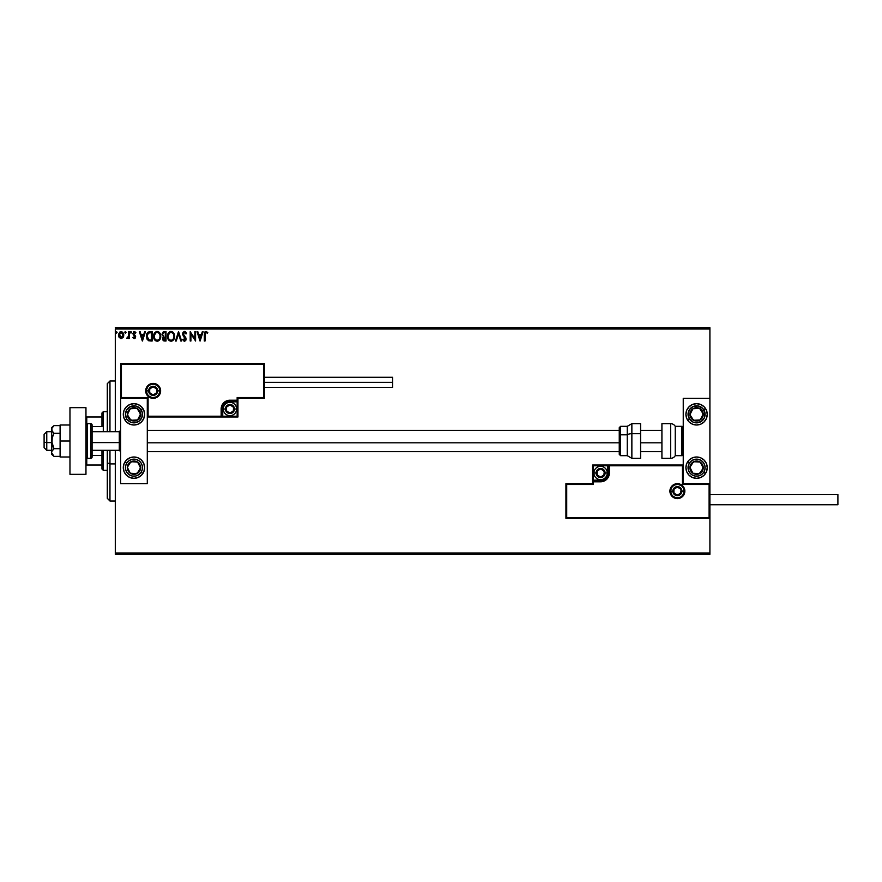 <?xml version="1.0" encoding="UTF-8"?>
<svg xmlns="http://www.w3.org/2000/svg" width="882" height="882" viewBox="0 0 882 882"><rect width="100%" height="100%" fill="white"/><g stroke="black" fill="none" stroke-linecap="round" stroke-linejoin="round"><path stroke-width="1.32" d="M115.299 329.008L709.911 329.008L709.911 398.333L683.241 398.333L683.241 483.667L709.911 483.667L709.911 329.008L115.299 329.008L115.299 431.673L115.299 329.008M709.911 518.329L709.911 552.992L115.299 552.992L115.299 450.327L115.299 554.326L709.911 554.326L115.299 554.326L115.299 552.992L709.911 552.992L709.911 554.326L709.911 398.333L683.241 398.333L683.241 483.667L709.911 483.667L709.106 484.461L682.447 484.461L682.447 465.795L609.385 465.795L608.712 476.368L606.805 479.224L603.949 481.131L593.388 481.793L593.388 484.461L566.718 484.461L566.718 517.525L709.106 517.525L709.106 484.461L709.106 517.525L566.718 517.525L566.718 484.461L565.924 483.667L565.924 518.329L709.911 518.329L709.106 517.525L709.911 518.329L709.911 483.667L709.106 484.461L682.447 484.461L682.756 465.487L608.591 465.795L608.591 472.995A8.004 8.004 0 0 1 600.587 480.999L593.388 480.999L592.583 483.667L565.924 483.667L565.924 518.329L566.718 517.525L565.924 518.329L709.911 518.329M123.094 337.486L123.403 333.209L121.76 331.632L119.996 331.886L118.607 334.157L119.048 337.222L120.867 338.6L123.094 337.486L123.789 335.072L121.154 331.555L118.53 335.072L119.224 337.497L121.154 338.611L123.094 337.486M128.574 331.676L129.29 331.676L128.574 331.676L128.408 336.538L126.776 338.379L128.574 337.497L128.574 338.501L129.29 338.501L129.29 331.676L129.29 338.501L129.29 331.676L128.574 331.676L128.463 336.307L126.776 338.379L128.574 337.497L128.574 338.501L129.29 338.501L128.574 338.501M134.626 331.577L135.872 332.481L133.744 331.731L132.895 333.804L134.88 337.178L132.884 337.641L134.053 338.589L135.111 338.258L135.585 336.285L133.612 333.297L134.285 332.415L135.464 333.109L135.872 332.481L134.395 331.555L132.884 333.528L134.748 336.24L134.218 337.773L133.303 337.056L132.884 337.641L134.262 338.611L132.884 337.641L133.303 337.056L134.218 337.773L134.913 336.858L132.884 333.352M147.625 332.503L149.973 331.676L147.967 332.205L146.82 333.815L146.423 336.869L147.129 339.35L148.771 340.783L152.145 341.003L152.145 331.676L149.973 331.676C147.492 332.018 146.291 333.528 146.401 336.229L148.507 340.673L152.145 341.003L152.145 331.676L152.145 341.003L150.734 341.003M164.162 331.676L166.025 331.676L163.225 331.886L161.957 334.322L163.435 336.715L162.608 338.137L162.839 340.011L163.809 340.893L166.025 341.003L166.025 331.676L166.025 341.003L166.025 331.676L164.162 331.676L161.957 334.322L163.435 336.715L162.553 338.699L164.702 341.003L166.025 341.003L164.702 341.003M176.257 341.003L175.474 341.003L178.473 331.676L175.474 341.003L176.257 341.003L178.528 333.925L180.799 341.003L181.582 341.003L178.583 331.676L181.582 341.003L178.583 331.676L175.474 341.003L176.257 341.003L178.528 333.925L180.799 341.003L181.582 341.003L180.799 341.003M194.856 331.676L194.856 338.622L190.192 331.676L190.192 341.003L190.909 341.003L190.909 334.046L195.572 341.003L195.572 331.676L194.856 331.676L195.572 331.676L194.856 331.676L194.856 338.622L190.192 331.676L190.192 341.003L190.909 341.003L190.909 334.046L195.572 341.003L195.572 331.676L195.429 341.003M204.315 334.708L204.315 341.003L205.032 341.003L205.23 332.966L206.145 332.404L207.413 333.231L207.777 332.514L206.024 331.434L204.492 332.635L204.315 341.003L205.032 341.003L205.032 334.796L206.024 332.393L207.413 333.231L207.777 332.514L206.024 331.434L204.315 334.708L204.315 341.003L205.032 341.003M202.331 331.676L203.114 331.676L200.126 341.003L203.114 331.676L202.331 331.676L201.372 334.664L198.759 334.664L197.8 331.676L197.017 331.676L200.005 341.003L203.114 331.676L202.331 331.676L201.372 334.664L198.759 334.664L197.8 331.676L197.017 331.676L200.005 341.003L197.017 331.676L197.8 331.676M184.503 331.434L183.037 332.293L182.563 334.399L185.352 339.526L184.57 340.287L183.213 339.096L182.651 339.669L184.14 341.213L185.727 340.518L185.915 337.982L183.258 333.815L184.272 332.426L186.025 333.947L186.455 333.12L184.503 331.434L182.541 333.958L185.407 339.107L184.47 340.287L183.213 339.096L182.651 339.669L184.459 341.246L186.124 339.074L183.258 333.98L184.559 332.393L186.025 333.947L186.609 333.473L184.503 331.434L182.541 333.958M174.636 336.296L173.258 332.448L170.215 331.555L167.657 334.675L167.657 338.027L169.487 340.783L171.924 341.113L173.798 339.515L174.636 336.296C174.669 333.65 173.467 332.018 171.042 331.434C168.605 332.04 167.415 333.683 167.459 336.351C167.415 339.041 168.627 340.673 171.097 341.246C173.511 340.617 174.691 338.964 174.636 336.296M160.756 336.296L159.377 332.448L156.335 331.555L153.777 334.675L153.777 338.027L155.607 340.783L158.043 341.113L159.929 339.515L160.756 336.296C160.789 333.65 159.598 332.018 157.161 331.434C154.725 332.04 153.534 333.683 153.578 336.351C153.534 339.041 154.747 340.673 157.216 341.246C159.631 340.617 160.811 338.964 160.756 336.296L160.745 336.726M144.659 331.676L145.442 331.676L142.454 341.003L145.442 331.676L144.659 331.676L143.7 334.664L141.087 334.664L140.128 331.676L139.345 331.676L142.333 341.003L145.442 331.676L144.659 331.676L143.7 334.664L141.087 334.664L140.128 331.676L139.345 331.676L142.333 341.003L139.345 331.676L140.128 331.676M131.561 332.47L130.834 331.577L130.514 332.845L131.528 332.602L130.966 333.109L131.561 332.338L130.966 333.109L130.371 332.338L130.966 333.109L130.371 332.338L130.966 331.555L130.371 332.338L130.966 331.555L131.561 332.338L130.966 333.109L130.371 332.338L130.966 331.555L131.561 332.338L130.966 333.109L130.371 332.338L130.966 331.555L131.561 332.338L130.966 333.109L130.371 332.338L130.9 331.566M126.049 332.194L125.012 331.819L125.2 333.043L126.06 332.338L125.465 333.109L126.06 332.338L125.465 333.109L124.869 332.338L125.465 333.109L124.869 332.338L125.465 331.555L124.869 332.338L125.465 331.555L126.06 332.338L125.465 333.109L124.869 332.338L125.465 331.555L126.06 332.338L125.465 333.109L124.869 332.338L125.465 331.555L126.06 332.338L125.465 333.109L124.869 332.338L125.465 331.555L126.06 332.338L125.465 331.555L124.869 332.338L125.465 331.555L124.869 332.338L125.531 333.109M117.086 332.338L116.237 331.632L116.038 332.845L117.052 332.602L116.49 333.109L117.086 332.338L116.49 333.109L115.895 332.338L116.49 333.109L115.895 332.338L116.49 331.555L115.895 332.338L116.49 331.555L117.086 332.338L116.49 333.109L115.895 332.338L116.49 331.555L117.086 332.338L116.49 333.109L115.895 332.338L116.49 331.555L117.086 332.338L116.49 333.109L115.895 332.338L116.49 331.555L117.086 332.338L116.49 333.109L115.895 332.338L116.49 331.555L117.086 332.338L116.358 331.577M709.911 327.674L115.299 327.674L709.911 327.674L709.911 329.008L709.911 327.674M204.503 332.635L205.043 331.786M207.777 332.514L206.024 331.434L207.777 332.514L207.413 333.231L205.848 332.415M207.413 333.231L206.498 332.525M205.109 333.363L205.043 334.069M205.043 334.091L205.032 334.796M200.071 338.754L199.056 335.623L201.074 335.623L200.071 338.754L199.056 335.623L201.074 335.623L200.071 338.754M190.909 341.003L190.192 341.003L190.358 331.676M186.19 332.591L185.584 331.841M186.609 333.473L185.915 333.694M184.834 332.437L184.283 332.426M184.349 336.042L183.61 335.105M185.915 337.982L184.68 336.384L186.113 338.886M186.025 339.835L185.496 340.805M182.651 339.669L183.39 339.405M183.445 339.493L184.68 340.265M183.213 339.096L184.47 340.287L185.407 339.107L184.084 336.968L185.154 338.17M184.029 340.165L185.352 339.526M183.787 336.659L183.236 335.987M168.837 340.232L167.834 338.6M167.823 338.556L168.33 339.57M167.999 333.716L167.701 334.532M168.319 333.131L168.815 332.481M169.895 331.676L170.601 331.467M172.707 331.963L173.258 332.448M173.666 337.993L173.82 337.376M171.461 340.254L171.064 340.287C169.101 339.802 168.142 338.479 168.175 336.351L168.219 337.023L168.175 336.351C168.131 334.19 169.09 332.878 171.064 332.393C173.004 332.878 173.952 334.179 173.919 336.307L173.886 335.634L173.919 336.307C173.963 338.445 173.015 339.768 171.064 340.287L171.229 340.287M168.649 338.534L168.98 339.096M168.33 337.663L168.219 337.023M168.671 338.589L168.341 337.685M170.722 340.265L169.961 339.989M168.219 335.667L169.553 332.955M169.046 333.473L168.605 334.223M172.332 332.779L173.236 333.749M162.839 340.011L163.986 340.937M163.545 335.888L162.707 334.73M163.754 339.846L163.302 338.302L164.383 337.1M164.945 337.056L165.309 340.055L163.269 338.677L164.559 340.055L163.269 338.677L165.309 337.056L165.309 340.055L164.559 340.055M163.887 337.288L163.335 338.137M163.402 337.927L163.28 338.49M165.309 336.108L165.309 332.635L165.309 336.108M162.718 333.914L164.063 332.657M162.685 334.124L163.402 332.845M159.929 339.515L160.458 338.335M154.967 340.243L154.449 339.57M153.655 337.387L153.589 336.77M154.945 332.47L153.821 334.532M154.118 333.716L154.427 333.153M156.026 331.676L156.72 331.467M158.837 331.963L159.885 333.109M160.557 334.642L160.711 335.469M159.896 333.109L159.377 332.448M158.958 333.231L159.829 334.774M159.785 337.993L160.039 336.307C160.083 338.445 159.135 339.768 157.183 340.287L157.183 340.287C155.221 339.802 154.262 338.479 154.295 336.351C154.251 334.19 155.21 332.878 157.183 332.393C159.124 332.878 160.072 334.179 160.039 336.307L159.94 337.376M159.146 339.206L157.349 340.287M154.769 338.534L155.1 339.096M154.295 336.351L154.339 335.667L154.295 336.351M154.449 337.663L154.339 337.023M154.791 338.589L154.46 337.685M156.853 340.265L155.64 339.68M154.339 335.667L155.673 332.955M155.166 333.473L154.725 334.223M160.039 336.307L160.006 335.634L160.039 336.307M158.032 340.11L158.992 339.394M148.639 340.728L146.401 336.229M149.973 331.676L149.157 331.742M148.893 339.791L147.492 338.291L148.893 339.791L150.954 340.055L148.893 339.791L147.118 336.229L148.308 333.12L151.428 332.635L151.428 340.055L150.436 340.044L151.428 340.055L151.428 332.635L150.657 332.635M142.399 338.754L141.396 335.623L143.402 335.623L142.399 338.754L141.396 335.623L143.402 335.623L142.399 338.754M134.395 331.555L135.872 332.481L135.464 333.109L134.472 332.393L133.601 333.495L135.63 336.825L134.262 338.611L132.884 337.641M133.48 337.31L134.218 337.773L134.913 336.858L132.884 333.528L134.031 335.535M133.303 337.056L134.218 337.773L133.303 337.056L134.218 337.773L134.748 336.24M134.218 337.773L134.913 336.858M135.872 332.481L135.464 333.109L134.384 332.404M133.645 333.142L134.472 332.393L133.766 334.146L135.619 336.56M131.561 332.338L130.966 333.109L130.371 332.338L130.966 331.555L131.561 332.338M128.574 337.497L126.776 338.379L128.265 337.001L128.574 334.554M127.118 337.652L128.463 336.307L128.574 334.443M128.529 335.722L128.408 336.538M118.684 336.329L118.563 335.711M119.996 331.886L120.845 331.577M123.403 333.209L123.634 333.859L123.403 333.209M123.734 334.333L123.789 335.072M123.623 336.329L123.403 336.924M119.434 336.262L119.246 335.061L121.154 332.393L123.072 335.061L121.154 337.773L119.346 334.157L119.268 335.513M121.154 332.393L122.499 333.131M122.62 333.319L123.05 334.609M121.043 337.773L123.072 335.061L121.606 337.707M120.933 337.762L119.489 336.406M173.765 334.973L173.886 335.634M159.885 334.973L160.006 335.634M150.436 340.044L149.135 339.879M119.346 334.157L119.687 333.319M122.973 335.976L122.62 336.814M133.954 403.669A10.661 10.661 0 0 1 144.626 414.331A10.661 10.661 0 0 1 133.954 425.003L129.875 424.187L126.413 421.883L124.108 418.421L123.293 414.331L124.108 410.251L126.413 406.789L129.875 404.485L133.954 403.669L138.044 404.485L141.506 406.789L143.81 410.251L144.626 414.331L143.81 418.421L141.506 421.883L138.044 424.187L133.954 425.003A10.661 10.661 0 0 1 123.293 414.331A10.661 10.661 0 0 1 133.954 403.669M133.954 456.997A10.661 10.661 0 0 1 144.626 467.669A10.661 10.661 0 0 1 133.954 478.331L129.875 477.515L126.413 475.211L124.108 471.749L123.293 467.669L124.108 463.579L126.413 460.117L129.875 457.813L133.954 456.997L138.044 457.813L141.506 460.117L143.81 463.579L144.626 467.669L143.81 471.749L141.506 475.211L138.044 477.515L133.954 478.331A10.661 10.661 0 0 1 123.293 467.669A10.661 10.661 0 0 1 133.954 456.997M147.294 483.667L147.294 398.333L120.625 398.333L120.625 483.667L147.294 483.667L120.625 483.667L120.625 398.333L121.429 397.539L148.088 397.539L148.088 416.205L221.15 416.205L221.823 405.632L223.73 402.776L226.586 400.869L237.148 400.208L237.148 397.539L263.817 397.539L263.817 364.475L121.429 364.475L121.429 397.539L121.429 364.475L263.817 364.475L263.817 397.539L264.611 398.333L264.611 363.671L120.625 363.671L120.625 398.333L147.294 398.333L147.294 483.667M696.582 478.331A10.661 10.661 0 0 1 685.909 467.669A10.661 10.661 0 0 1 696.582 456.997L700.661 457.813L704.123 460.117L706.438 463.579L707.243 467.669L706.438 471.749L704.123 475.211L700.661 477.515L696.582 478.331L692.502 477.515L689.04 475.211L686.725 471.749L685.909 467.669L686.725 463.579L689.04 460.117L692.502 457.813L696.582 456.997A10.661 10.661 0 0 1 707.243 467.669A10.661 10.661 0 0 1 696.582 478.331M696.582 425.003A10.661 10.661 0 0 1 685.909 414.331A10.661 10.661 0 0 1 696.582 403.669L700.661 404.485L704.123 406.789L706.438 410.251L707.243 414.331L706.438 418.421L704.123 421.883L700.661 424.187L696.582 425.003L692.502 424.187L689.04 421.883L686.725 418.421L685.909 414.331L686.725 410.251L689.04 406.789L692.502 404.485L696.582 403.669A10.661 10.661 0 0 1 707.243 414.331A10.661 10.661 0 0 1 696.582 425.003M46.768 442.588L44.1 442.136L44.1 447.67L44.1 434.341L44.1 442.136L46.768 442.588L46.768 450.327L46.768 442.588L51.564 442.588L46.768 442.588L46.768 431.673L46.768 442.588M120.625 442.808L119.291 442.588L119.291 450.327L119.291 442.588L92.092 442.588L119.291 442.588L119.291 431.673L119.291 442.588L120.625 442.808M661.919 442.808L640.586 442.808L661.919 442.808M619.252 442.808L147.294 442.808L619.252 442.808M670.717 491.131L672.845 491.131L670.717 491.131A6.67 6.67 0 0 1 677.376 484.461A6.67 6.67 0 0 1 684.046 491.131L684.851 491.131A7.464 7.464 0 0 0 677.376 483.667A7.464 7.464 0 0 0 669.912 491.131A7.464 7.464 0 0 0 677.376 498.595A7.464 7.464 0 0 0 684.851 491.131L684.046 491.131A6.67 6.67 0 0 1 677.376 497.79A6.67 6.67 0 0 1 670.717 491.131L669.912 491.131L670.055 489.675L672.106 485.85L674.521 484.229L677.376 483.667L680.243 484.229L682.657 485.85L684.278 488.275L684.851 491.131L684.278 493.986L682.657 496.412L680.243 498.032L677.376 498.595L674.521 498.032L672.106 496.412L670.055 492.586L669.912 491.131L670.717 491.131A6.67 6.67 0 0 1 677.376 484.461A6.67 6.67 0 0 1 684.046 491.131A6.67 6.67 0 0 1 677.376 497.79A6.67 6.67 0 0 1 670.717 491.131L671.224 493.677M683.241 465.001L592.583 465.001L592.583 483.667L565.924 483.667L566.718 484.461L593.388 484.461L592.583 483.667L593.388 484.461L593.388 481.793L592.583 481.793A0.805 0.805 0 0 1 593.388 480.999L593.388 480.194L601.987 480.062L604.589 478.981L606.573 476.997L607.786 472.995L607.786 465.795L593.388 465.795L593.388 480.194L600.587 480.194L600.587 480.999L593.388 480.999L593.388 480.194L592.583 480.194L592.583 481.793L593.388 481.793L593.388 480.999L593.388 481.793L600.587 481.793L600.587 480.194A7.199 7.199 0 0 0 607.786 472.995L608.591 472.995A8.004 8.004 0 0 1 600.587 480.999L600.587 481.793A8.798 8.798 0 0 0 609.385 472.995L607.786 472.995L607.786 465.795L608.591 465.795L608.591 472.995L609.385 472.995L609.385 465.001L609.385 465.795L608.591 465.795A0.805 0.805 0 0 1 609.385 465.001L592.583 465.001L592.583 480.194L593.388 480.194L593.388 465.795L592.583 465.001L593.388 465.795L607.786 465.795L607.786 465.001L607.786 465.795L608.591 465.795A0.805 0.805 0 0 1 609.385 465.001L683.241 465.001M671.841 494.835L672.668 495.838M673.672 496.676L676.075 497.668M677.376 497.79L679.934 497.283M681.08 496.676L682.095 495.838M682.922 494.835L683.914 492.432M684.046 491.131L681.918 491.131A4.531 4.531 0 0 1 677.376 495.662A4.531 4.531 0 0 1 672.845 491.131L674.179 487.922L677.376 486.599L680.584 487.922L681.918 491.131L680.584 494.339L677.376 495.662L674.179 494.339L672.845 491.131A4.531 4.531 0 0 1 677.376 486.599A4.531 4.531 0 0 1 681.918 491.131L684.046 491.131L683.539 488.573M682.922 487.426L682.095 486.412M681.08 485.585L678.677 484.593M677.376 484.461L674.829 484.968M673.672 485.585L672.668 486.412M671.841 487.426L670.838 489.83M159.818 390.869L157.691 390.869A4.531 4.531 0 0 1 153.159 395.401A4.531 4.531 0 0 1 148.628 390.869L149.951 387.661L153.159 386.338L156.368 387.661L157.691 390.869L156.368 394.078L153.159 395.401L149.951 394.078L148.628 390.869L146.489 390.869L148.628 390.869A4.531 4.531 0 0 1 153.159 386.338A4.531 4.531 0 0 1 157.691 390.869L159.818 390.869A6.67 6.67 0 0 1 153.159 397.539A6.67 6.67 0 0 1 146.489 390.869L145.695 390.869A7.464 7.464 0 0 0 153.159 398.333A7.464 7.464 0 0 0 160.623 390.869A7.464 7.464 0 0 0 153.159 383.405A7.464 7.464 0 0 0 145.695 390.869L146.489 390.869A6.67 6.67 0 0 1 153.159 384.21A6.67 6.67 0 0 1 159.818 390.869L160.623 390.869L160.48 392.325L158.44 396.15L156.015 397.771L153.159 398.333L150.304 397.771L147.878 396.15L146.258 393.725L145.695 390.869L146.258 388.014L147.878 385.588L150.304 383.968L153.159 383.405L156.015 383.968L158.44 385.588L160.48 389.414L160.623 390.869L159.818 390.869A6.67 6.67 0 0 1 153.159 397.539A6.67 6.67 0 0 1 146.489 390.869A6.67 6.67 0 0 1 153.159 384.21A6.67 6.67 0 0 1 159.818 390.869L159.311 388.323M237.953 398.333L264.611 398.333L264.611 363.671L263.817 364.475L264.611 363.671L120.625 363.671L121.429 364.475L120.625 363.671L120.625 398.333L121.429 397.539L148.088 397.539L147.79 416.513L221.955 416.205L221.955 409.005A8.004 8.004 0 0 1 229.948 401.001L237.148 401.001L237.953 398.333L264.611 398.333L263.817 397.539L237.148 397.539L237.953 398.333L237.148 397.539L237.148 400.208L237.953 400.208L237.953 398.333M147.294 416.999L237.953 416.999L237.953 400.208A0.805 0.805 0 0 1 237.148 401.001L237.148 401.806L228.548 401.938L225.946 403.019L223.962 405.003L222.749 409.005L222.749 416.205L237.148 416.205L237.148 401.806L229.948 401.806L229.948 401.001L237.148 401.001L237.148 401.806L237.953 401.806L237.953 400.208L237.148 400.208L237.148 401.001L237.148 400.208L229.948 400.208L229.948 401.806A7.199 7.199 0 0 0 222.749 409.005L221.955 409.005A8.004 8.004 0 0 1 229.948 401.001L229.948 400.208A8.798 8.798 0 0 0 221.15 409.005L222.749 409.005L222.749 416.205L221.955 416.205L221.955 409.005L221.15 409.005L221.15 416.999L221.15 416.205L221.955 416.205A0.805 0.805 0 0 1 221.15 416.999L237.953 416.999L237.953 401.806L237.148 401.806L237.148 416.205L237.953 416.999L237.148 416.205L222.749 416.205L222.749 416.999L222.749 416.205L221.955 416.205A0.805 0.805 0 0 1 221.15 416.999L147.294 416.999M158.705 387.165L157.867 386.162M156.864 385.324L154.46 384.332M153.159 384.21L150.601 384.717M149.455 385.324L148.441 386.162M147.614 387.165L146.621 389.568M146.489 390.869L146.996 393.427M147.614 394.574L148.441 395.588M149.455 396.415L151.858 397.407M153.159 397.539L155.706 397.032M156.864 396.415L157.867 395.588M158.705 394.574L159.697 392.17M233.41 408.002L233.41 406.999A4.002 4.002 0 0 1 233.951 409.005L232.782 406.172L229.948 405.003L227.126 406.172L225.946 409.005L227.126 411.828L229.948 413.008L232.782 411.828L233.951 409.005A4.002 4.002 0 0 1 226.487 411.001A4.002 4.002 0 0 1 229.948 405.003L226.487 406.999L226.487 411.001L229.948 413.008L233.41 411.001L233.41 409.005L233.41 411.001L229.948 413.008L226.487 411.001L226.487 406.999L229.948 405.003A4.002 4.002 0 0 1 233.41 406.999L229.948 405.003L233.41 406.999L233.41 408.002M225.417 409.005A4.531 4.531 0 0 1 229.948 404.474A4.531 4.531 0 0 1 234.48 409.005L236.619 409.005A6.67 6.67 0 0 0 229.948 402.335A6.67 6.67 0 0 0 223.289 409.005L225.417 409.005L226.751 405.797L229.948 404.474L233.157 405.797L234.48 409.005L233.157 412.203L229.948 413.537L226.751 412.203L225.417 409.005L223.289 409.005A6.67 6.67 0 0 1 229.948 402.335A6.67 6.67 0 0 1 236.619 409.005A6.67 6.67 0 0 1 229.948 415.665A6.67 6.67 0 0 1 223.289 409.005A6.67 6.67 0 0 0 229.948 415.665A6.67 6.67 0 0 0 236.619 409.005L234.48 409.005A4.531 4.531 0 0 1 229.948 413.537A4.531 4.531 0 0 1 225.417 409.005M604.049 472.002L604.049 470.999A4.002 4.002 0 0 1 604.589 472.995L603.409 470.172L600.587 468.992L597.753 470.172L596.585 472.995L597.753 475.828L600.587 476.997L603.409 475.828L604.589 472.995A4.002 4.002 0 0 1 597.125 475.001A4.002 4.002 0 0 1 600.587 468.992L597.125 470.999L597.125 475.001L600.587 476.997L604.049 475.001L604.049 472.995L604.049 475.001L600.587 476.997L597.125 475.001L597.125 470.999L600.587 468.992A4.002 4.002 0 0 1 604.049 470.999L600.587 468.992L604.049 470.999L604.049 472.002M596.056 472.995A4.531 4.531 0 0 1 600.587 468.463A4.531 4.531 0 0 1 605.118 472.995L607.257 472.995A6.67 6.67 0 0 0 600.587 466.335A6.67 6.67 0 0 0 593.917 472.995L596.056 472.995L597.379 469.797L600.587 468.463L603.795 469.797L605.118 472.995L603.795 476.203L600.587 477.526L597.379 476.203L596.056 472.995L593.917 472.995A6.67 6.67 0 0 1 600.587 466.335A6.67 6.67 0 0 1 607.257 472.995A6.67 6.67 0 0 1 600.587 479.665A6.67 6.67 0 0 1 593.917 472.995A6.67 6.67 0 0 0 600.587 479.665A6.67 6.67 0 0 0 607.257 472.995L605.118 472.995A4.531 4.531 0 0 1 600.587 477.526A4.531 4.531 0 0 1 596.056 472.995M680.849 490.127L680.849 489.124A4.002 4.002 0 0 1 681.378 491.131L680.209 488.297L677.376 487.129L674.554 488.297L673.385 491.131L674.554 493.953L677.376 495.133L680.209 493.953L681.378 491.131A4.002 4.002 0 0 1 673.914 493.126A4.002 4.002 0 0 1 677.376 487.129L673.914 489.124L673.914 493.126L677.376 495.133L680.849 493.126L680.849 491.131L680.849 493.126L677.376 495.133L673.914 493.126L673.914 489.124L677.376 487.129A4.002 4.002 0 0 1 680.849 489.124L677.376 487.129L680.849 489.124L680.849 490.127M156.621 389.866L156.621 388.874A4.002 4.002 0 0 1 157.161 390.869L155.982 388.047L153.159 386.867L150.326 388.047L149.157 390.869L150.326 393.703L153.159 394.871L155.982 393.703L157.161 390.869A4.002 4.002 0 0 1 149.697 392.876A4.002 4.002 0 0 1 153.159 386.867L149.697 388.874L149.697 392.876L153.159 394.871L156.621 392.876L156.621 390.869L156.621 392.876L153.159 394.871L149.697 392.876L149.697 388.874L153.159 386.867A4.002 4.002 0 0 1 156.621 388.874L153.159 386.867L156.621 388.874L156.621 389.866M128.673 465.2L127.306 467.295A6.67 6.67 0 0 1 128.375 464.02L129.125 464.505L128.21 465.905L129.125 464.505L128.375 464.02L127.625 465.586L127.438 469.037L130.316 473.248L135.332 474.185L139.543 471.308L140.481 466.291L137.603 462.08L132.587 461.143L128.375 464.02A6.67 6.67 0 0 1 140.613 468.033A6.67 6.67 0 0 1 130.316 473.248L136.975 473.612L140.613 468.033L137.603 462.08L130.944 461.716L129.125 464.505L130.944 461.716L135.111 461.947M141.098 472.333A8.533 8.533 0 0 1 129.29 474.803A8.533 8.533 0 0 1 126.821 462.995L125.035 461.826L126.821 462.995L129.147 460.625L132.212 459.313L135.541 459.279L138.628 460.525L141.01 462.852L142.311 465.917L142.344 469.246L141.098 472.333L138.772 474.714L135.707 476.015L132.377 476.048L129.29 474.803L126.909 472.476L125.608 469.411L125.575 466.082L126.821 462.995A8.533 8.533 0 0 1 138.628 460.525A8.533 8.533 0 0 1 141.098 472.333L142.884 473.502L141.098 472.333M134.472 473.48L130.316 473.248A6.67 6.67 0 0 1 127.306 467.295L130.316 473.248L127.306 467.295L128.21 465.905M135.938 461.992L137.603 462.08L140.613 468.033L136.975 473.612L135.31 473.524M139.863 466.545L139.488 465.806M129.18 471.01L129.566 471.76M691.29 465.2L689.922 467.295A6.67 6.67 0 0 1 691.003 464.02L691.742 464.505L690.838 465.905L691.742 464.505L691.003 464.02L690.242 465.586L690.055 469.037L692.932 473.248L697.949 474.185L702.16 471.308L703.097 466.291L700.22 462.08L695.214 461.143L691.003 464.02A6.67 6.67 0 0 1 703.23 468.033A6.67 6.67 0 0 1 692.932 473.248L699.591 473.612L703.23 468.033L700.22 462.08L693.572 461.716L691.742 464.505L693.572 461.716L697.728 461.947M703.726 472.333A8.533 8.533 0 0 1 691.907 474.803A8.533 8.533 0 0 1 689.437 462.995L687.651 461.826L689.437 462.995L691.764 460.625L694.829 459.313L698.158 459.279L701.245 460.525L703.627 462.852L704.927 465.917L704.961 469.246L703.726 472.333L701.388 474.714L698.335 476.015L695.005 476.048L691.907 474.803L689.537 472.476L688.225 469.411L688.192 466.082L689.437 462.995A8.533 8.533 0 0 1 701.245 460.525A8.533 8.533 0 0 1 703.726 472.333L705.512 473.502L703.726 472.333M697.089 473.48L692.932 473.248A6.67 6.67 0 0 1 689.922 467.295L692.932 473.248L689.922 467.295L690.838 465.905M698.555 461.992L700.22 462.08L703.23 468.033L699.591 473.612L697.927 473.524M702.48 466.545L702.105 465.806M691.808 471.01L692.183 471.76M700.958 410.483L699.591 408.388A6.67 6.67 0 0 1 702.16 410.692L701.411 411.177L700.495 409.777L701.411 411.177L702.16 410.692L701.025 409.369L697.949 407.815L692.932 408.752L690.055 412.963L691.003 417.98L695.214 420.857L700.22 419.92L703.097 415.709L702.16 410.692A6.67 6.67 0 0 1 693.572 420.284A6.67 6.67 0 0 1 692.932 408.752L689.922 414.705L693.572 420.284L700.22 419.92L703.23 413.967L701.411 411.177L703.23 413.967L701.355 417.682M687.706 420.262A10.661 10.661 0 0 1 687.651 420.174L689.437 419.005A8.533 8.533 0 0 1 691.907 407.197A8.533 8.533 0 0 1 703.726 409.667L705.512 408.498A10.661 10.661 0 0 1 707.033 412.247M707.044 412.258A10.661 10.661 0 0 1 687.717 420.262M705.512 408.498L703.726 409.667A8.533 8.533 0 0 1 701.245 421.475A8.533 8.533 0 0 1 689.437 419.005L688.048 414.242L689.537 409.524L693.395 406.415L698.335 405.985L702.678 408.366L704.961 412.754L704.431 417.682L701.245 421.475L696.493 422.864L693.23 422.18L689.437 419.005L687.651 420.174M691.047 412.467L692.932 408.752A6.67 6.67 0 0 1 699.591 408.388L692.932 408.752L699.591 408.388L700.495 409.777M700.981 418.432L700.22 419.92L693.572 420.284L689.922 414.705L690.672 413.217M695.237 420.196L696.063 420.141M695.424 408.62L694.597 408.664M138.342 410.483L136.975 408.388A6.67 6.67 0 0 1 139.543 410.692L138.794 411.177L137.879 409.777L138.794 411.177L139.543 410.692L138.408 409.369L135.332 407.815L130.316 408.752L127.438 412.963L128.375 417.98L132.587 420.857L137.603 419.92L140.481 415.709L139.543 410.692A6.67 6.67 0 0 1 130.944 420.284A6.67 6.67 0 0 1 130.316 408.752L127.306 414.705L130.944 420.284L137.603 419.92L140.613 413.967L138.794 411.177L140.613 413.967L138.739 417.682M144.416 412.258A10.661 10.661 0 0 1 125.035 420.174L126.821 419.005A8.533 8.533 0 0 1 129.29 407.197A8.533 8.533 0 0 1 141.098 409.667L142.884 408.498A10.661 10.661 0 0 1 144.416 412.247M123.502 412.247A10.661 10.661 0 0 1 142.884 408.498L141.098 409.667A8.533 8.533 0 0 1 138.628 421.475A8.533 8.533 0 0 1 126.821 419.005L125.431 414.242L126.909 409.524L130.779 406.415L135.707 405.985L140.051 408.366L142.344 412.754L141.804 417.682L138.628 421.475L133.866 422.864L130.613 422.18L126.821 419.005L125.035 420.174A10.661 10.661 0 0 1 123.502 412.258M128.43 412.467L130.316 408.752A6.67 6.67 0 0 1 136.975 408.388L130.316 408.752L136.975 408.388L137.879 409.777M138.353 418.432L137.603 419.92L130.944 420.284L127.306 414.705L128.055 413.217M132.609 420.196L133.447 420.141M132.807 408.62L131.98 408.664M670.629 423.669L670.629 458.331A5.336 5.336 0 0 0 675.248 455.663L675.248 426.337A5.336 5.336 0 0 0 670.629 423.669L661.919 423.669L661.919 458.331L670.629 458.331L670.629 423.669A5.336 5.336 0 0 1 675.248 426.337L675.248 455.663L681.918 455.663A1.334 1.334 0 0 0 683.241 454.329A1.334 1.334 0 0 1 681.918 455.663L681.918 426.337L681.918 455.663L675.248 455.663A5.336 5.336 0 0 1 670.629 458.331L661.919 458.331L661.919 423.669L670.629 423.669M683.241 427.671A1.334 1.334 0 0 0 681.918 426.337L675.248 426.337L681.918 426.337A1.334 1.334 0 0 1 683.241 427.671M631.865 458.265L631.865 433.679A5.336 2.249 180 0 0 627.256 434.804L627.256 455.608M620.586 455.608L620.586 434.804A1.334 0.562 180 0 0 619.252 435.366L619.252 454.285M640.586 423.68L640.586 433.679L640.586 423.669L631.865 423.669L631.865 433.679L640.586 433.679L640.586 458.32L640.586 433.679L631.865 433.679L631.865 458.331L627.256 455.663L627.256 434.804L620.586 434.804L620.586 455.663L619.252 454.329L619.252 427.825M627.256 426.392L627.256 434.804L627.256 426.337L620.586 426.337L620.586 434.804L627.256 434.804A5.336 2.249 0 0 1 631.865 433.679L631.865 423.735M619.252 434.694L619.252 436.491M619.252 427.715L619.252 435.366A1.334 0.562 0 0 1 620.586 434.804L620.586 426.392M709.911 504.725L837.9 504.725L837.9 494.593L709.911 494.593L837.9 494.593L837.9 504.725L709.911 504.725M392.6 382.336L264.611 382.336L392.6 382.336L392.6 377.276L392.6 387.407L392.6 382.336M60.097 456.997L69.965 456.997L60.097 456.997L60.097 441L69.965 441L60.097 441L60.097 425.003L69.965 425.003L60.097 425.003L60.097 456.997M69.965 474.329L69.965 407.671L85.962 407.671L69.965 407.671L69.965 474.329L85.962 474.329L85.962 407.671L85.962 474.329L69.965 474.329M87.296 458.331L87.296 423.669A1.334 1.334 0 0 0 85.962 425.003A1.334 1.334 0 0 1 87.296 423.669L87.296 458.331L90.758 458.331A1.334 1.334 0 0 0 92.092 456.997L92.092 425.003A1.334 1.334 0 0 0 90.758 423.669L90.758 458.331L90.758 423.669L87.296 423.669L90.758 423.669A1.334 1.334 0 0 1 92.092 425.003L92.092 456.997A1.334 1.334 0 0 1 90.758 458.331L87.296 458.331A1.334 1.334 0 0 1 85.962 456.997A1.334 1.334 0 0 0 87.296 458.331M51.751 453.568L51.564 454.329L54.023 456.391L51.564 452.543L52.27 454.55L51.564 452.543L52.27 436.987L54.023 433.305L60.097 433.305L54.023 433.305L51.751 430.482L51.751 428.443L54.023 425.609L60.097 425.609L54.023 425.609L51.564 427.671L52.27 431.463L51.564 427.671M52.27 427.45L51.564 429.457L51.564 441L54.023 448.695L51.751 451.518L54.023 448.695L60.097 448.695L54.023 448.695L52.27 445.013L51.564 441L51.751 430.471M53.118 455.564L54.023 456.391L60.097 456.391L54.023 456.391L52.27 454.55M54.023 456.391L51.564 454.329L51.751 438.971L54.023 433.305L52.27 431.463M109.963 463.91L109.963 450.327L109.963 463.91L115.299 463.91L109.963 463.91L109.963 500.998L109.963 463.91L107.295 462.896L109.963 463.91M109.963 431.673L109.963 381.002L109.963 431.673M107.295 383.67L107.295 431.673L107.295 383.67L109.963 381.002L115.299 381.002M107.295 450.327L107.295 462.896L107.295 450.327M107.295 498.33L107.295 462.896L107.295 498.33L109.963 500.998L115.299 500.998M101.959 455.421L101.959 468.992L103.293 470.327L103.293 450.327L103.293 470.327L107.295 470.327L103.293 470.327L101.959 468.992L101.959 450.327L101.959 455.421L92.092 455.421L101.959 455.421M101.959 426.579L101.959 416.999L101.959 426.579L92.092 426.579L101.959 426.579M101.959 413.008L101.959 416.999L101.959 413.008L103.293 411.673L101.959 413.008M103.293 431.673L103.293 411.673L103.293 431.673M107.295 411.673L103.293 411.673L107.295 411.673M85.962 465.001L101.959 465.001L86.767 465.001L86.767 458.221L86.767 465.001L85.962 465.001M101.959 416.999L85.962 416.999L86.767 416.999L86.767 423.779L86.767 416.999L101.959 416.999M51.564 450.327L46.768 450.327L44.1 447.67M120.625 451.661L119.291 450.327L92.092 450.327M147.294 451.661L619.252 451.661M640.586 451.661L661.919 451.661M147.294 430.339L619.252 430.339M640.586 430.339L661.919 430.339M120.625 430.339L119.291 431.673L92.092 431.673M51.564 431.673L46.768 431.673L44.1 434.33M627.256 455.663L620.586 455.663M640.586 458.331L631.865 458.331M620.586 426.337L619.252 427.671M631.865 423.669L627.256 426.337M264.611 387.407L392.6 387.407M264.611 377.276L392.6 377.276"/></g></svg>
